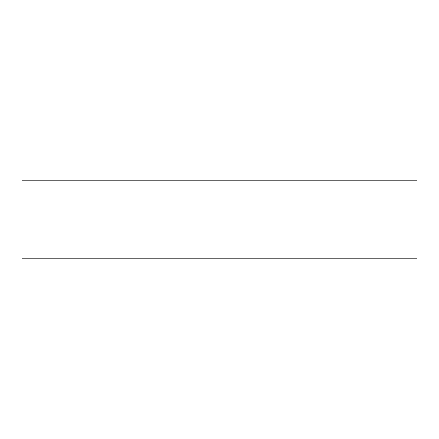 <?xml version="1.0" encoding="UTF-8"?>
<svg xmlns="http://www.w3.org/2000/svg" width="439" height="439" viewBox="0 0 439 439"><rect width="100%" height="100%" fill="white"/><g stroke="black" fill="none" stroke-linecap="round" stroke-linejoin="round"><path stroke-width="0.66" d="M417.05 180.786L21.95 180.786L21.95 258.214L417.05 258.214L417.05 180.786"/></g></svg>

